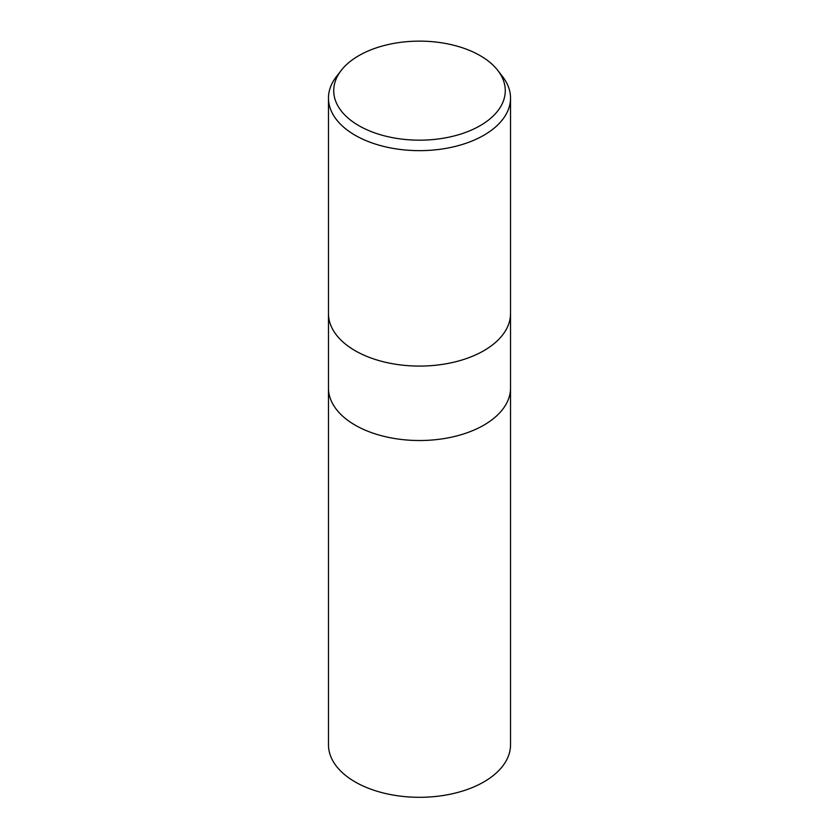 <?xml version="1.0" encoding="UTF-8"?>
<svg xmlns="http://www.w3.org/2000/svg" width="839" height="839" viewBox="0 0 839 839"><rect width="100%" height="100%" fill="white"/><g stroke="black" fill="none" stroke-linecap="round" stroke-linejoin="round"><path stroke-width="1.26" d="M328.469 313.524A91.032 52.553 180 0 0 384.661 362.081A91.032 52.553 180 0 0 483.872 350.681A91.032 52.553 180 0 0 510.532 313.524A91.032 52.553 180 0 1 483.872 350.681A91.032 52.553 180 0 1 384.661 362.081A91.032 52.553 180 0 1 328.469 313.524L328.469 98.09A91.032 52.553 180 0 1 336.397 76.632L341.2 70.434A85.777 49.522 180 0 1 358.851 55.636A85.777 49.522 180 0 1 497.8 70.434A85.777 49.522 180 0 1 480.149 125.672A85.777 49.522 180 0 1 370.859 131.44A85.777 49.522 180 0 1 341.2 70.434M328.469 387.964A91.032 52.553 180 0 0 384.661 436.521A91.032 52.553 180 0 0 483.872 425.132A91.032 52.553 180 0 0 510.532 387.964A91.032 52.553 180 0 1 483.872 425.132A91.032 52.553 180 0 1 384.661 436.521A91.032 52.553 180 0 1 328.469 387.964L328.469 313.65M497.8 70.434L502.603 76.632A91.032 52.553 180 0 1 510.532 98.09A91.032 52.553 180 0 1 483.872 135.247A91.032 52.553 180 0 1 384.661 146.647A91.032 52.553 180 0 1 328.469 98.09M510.532 388.1L510.532 744.749A91.032 52.553 180 0 1 483.872 781.906A91.032 52.553 180 0 1 384.661 793.306A91.032 52.553 180 0 1 328.469 744.749L328.469 388.1M510.532 313.524L510.532 98.09M510.532 387.964L510.532 313.65"/></g></svg>
